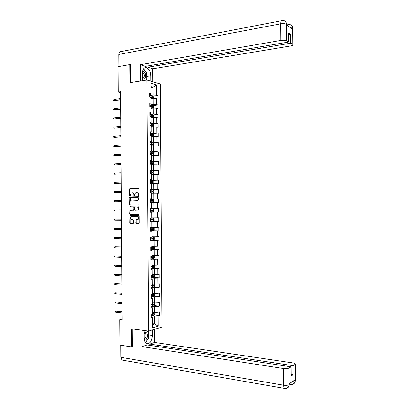 <?xml version="1.0" encoding="UTF-8"?>
<svg xmlns="http://www.w3.org/2000/svg" width="409" height="409" viewBox="0 0 409 409"><rect width="100%" height="100%" fill="white"/><g stroke="black" fill="none" stroke-linecap="round" stroke-linejoin="round"><path stroke-width="0.61" d="M138.661 195.793L138.988 195.364L138.948 188.973L138.467 188.385L129.817 188.682L129.541 189.239L129.581 195.558L130.047 195.931L131.095 192.966L132.409 192.767C133.319 192.864 133.825 193.488 133.922 194.648L133.932 195.471L134.403 195.839L135.451 192.869L136.79 192.665C137.71 192.757 138.216 193.385 138.319 194.551L138.661 195.793M135.834 223.145L136.309 223.749L138.702 223.779L139.178 223.181L139.126 216.08L138.651 215.477L129.96 215.523L129.765 223.074L130.231 223.672L133.314 223.636L133.528 220.098L133.058 219.495L131.642 219.485C130.251 218.856 130.047 217.854 131.033 216.479L137.194 216.315C138.6 216.928 138.809 217.936 137.833 219.326L136.054 219.592L135.834 223.145L136.693 223.733L138.83 223.759M130.384 64.791L129.806 64.607L129.929 82.674L146.867 80.072L148.564 331.116L131.565 328.805L131.688 346.924L119.949 345.078L119.781 319.598L122.102 319.894L120.589 91.734L118.278 92.066L120.599 92.644M129.806 64.607L118.109 66.652L118.278 92.066M138.579 205.073L139.05 204.464L139.004 197.368L138.523 196.775L129.863 196.995L129.638 204.561L130.108 205.154L138.579 205.073M139.065 206.724L138.866 214.352L130.169 214.413L129.704 213.815L129.934 210.277L133.774 210.134L134.009 207.598L133.538 207.005L129.98 207.031L129.832 206.238L138.585 206.126L139.065 206.724M146.867 80.072L160.364 84.049L162.02 327.047L148.564 331.116M154.341 314.976L159.367 315.564L159.346 311.939L158.038 312.287L158.002 306.469L159.305 306.142L159.28 302.522L157.976 302.834L157.935 297.021L159.239 296.724L159.219 293.105L157.91 293.386L157.869 287.573L159.178 287.307L159.152 283.688L157.848 283.938L157.808 278.125L159.111 277.89L159.091 274.27L157.782 274.495L157.741 268.682L159.05 268.478L159.024 264.853L157.716 265.047L157.68 259.234L158.983 259.061L158.963 255.441L157.654 255.605L157.613 249.792L158.922 249.648L158.897 246.024L157.588 246.157L157.552 240.349L158.856 240.231L158.83 236.612L157.526 236.714L157.485 230.906L158.794 230.819L158.769 227.199L157.46 227.276L157.424 221.463L158.728 221.407L158.702 217.787L157.399 217.833L157.358 212.02L158.666 212L158.641 208.38L157.332 208.391L157.291 202.583L158.6 202.588L158.574 198.968L157.271 198.953L157.23 193.145L158.539 193.181L158.513 189.561L157.204 189.515L157.163 183.707L158.472 183.769L158.447 180.154L157.143 180.078L157.102 174.27L158.411 174.362L158.385 170.747L157.076 170.64L157.036 164.832L158.344 164.955L158.319 161.34L157.015 161.202L156.974 155.394L158.283 155.553L158.257 151.933L156.949 151.77L156.908 145.962L158.217 146.146L158.191 142.531L156.882 142.332L156.846 136.529L158.155 136.744L158.13 133.124L156.821 132.899L156.78 127.092L158.089 127.337L158.063 123.722L156.754 123.467L156.719 117.664L158.027 117.935L158.002 114.321L156.693 114.034L156.652 108.232L157.961 108.533L157.935 104.919L156.627 104.602L156.591 98.799L157.9 99.136L157.874 95.522L156.565 95.174L156.494 84.898L150.952 83.293L151.023 93.707L149.668 93.349L149.694 97.035L151.044 97.383L151.085 103.262L149.735 102.935L149.755 106.621L151.11 106.938L151.151 112.823L149.796 112.526L149.822 116.212L151.177 116.499L151.218 122.378L149.863 122.112L149.888 125.803L151.238 126.054L151.279 131.938L149.929 131.703L149.955 135.394L151.304 135.614L151.345 141.499L149.991 141.294L150.016 144.985L151.371 145.18L151.412 151.059L150.057 150.89L150.083 154.576L151.432 154.74L151.473 160.625L150.123 160.481L150.149 164.173L151.499 164.3L151.54 170.185L150.185 170.078L150.21 173.769L151.565 173.866L151.606 179.75L150.251 179.674L150.277 183.365L151.627 183.431L151.667 189.316L150.318 189.27L150.343 192.961L151.693 192.997L151.734 198.881L150.379 198.866L150.405 202.557L151.759 202.562L151.795 208.447L150.446 208.462L150.471 212.153L151.821 212.128L150.471 212.102M159.367 315.564L158.063 315.917L158.135 326.218L152.608 327.865L152.537 317.425L151.187 317.793L151.161 314.097L152.511 313.744L152.47 307.849L151.12 308.187L151.095 304.49L152.445 304.163L152.404 298.273L151.054 298.58L151.028 294.884L152.378 294.587L152.342 288.698L150.993 288.974L150.967 285.277L152.317 285.017L152.276 279.122L150.926 279.367L150.901 275.671L152.25 275.441L152.209 269.551L150.86 269.761L150.834 266.07L152.184 265.87L152.148 259.976L150.793 260.16L150.773 256.463L152.122 256.295L152.082 250.405L150.732 250.559L150.706 246.862L152.056 246.724L152.015 240.835L150.665 240.952L150.64 237.261L151.99 237.154L151.954 231.264L150.599 231.356L150.578 227.66L151.928 227.583L151.887 221.698L150.538 221.755L150.512 218.063L151.862 218.017L151.821 212.128M151.105 306.244L154.602 306.622L154.643 312.44L152.501 312.2M151.115 307.179L151.979 307.271L152.47 307.849M154.643 312.44L158.038 312.287M154.602 306.622L158.002 306.469M151.044 296.822L154.541 297.159L154.576 302.982L152.434 302.762M151.049 297.665L151.913 297.752L152.404 298.273M154.576 302.982L157.976 302.834M154.541 297.159L157.935 297.021M150.982 287.399L154.474 287.701L154.515 293.519L152.373 293.325M150.982 288.156L152.342 288.698M154.515 293.519L157.91 293.386M154.474 287.701L157.869 287.573M150.916 277.982L154.413 278.243L154.449 284.061L152.306 283.887M150.921 278.647L152.276 279.122M154.449 284.061L157.848 283.938M154.413 278.243L157.808 278.125M150.855 268.56L154.346 268.785L154.387 274.603L152.245 274.454M150.855 269.137L152.209 269.551M154.387 274.603L157.782 274.495M154.346 268.785L157.741 268.682M150.788 259.142L154.28 259.326L154.321 265.144L152.179 265.017M150.793 259.628L152.148 259.976M154.321 265.144L157.716 265.047M154.28 259.326L157.68 259.234M150.727 249.725L154.219 249.868L154.259 255.686L152.117 255.584M150.727 250.124L152.082 250.405M154.259 255.686L157.654 255.605M154.219 249.868L157.613 249.792M150.66 240.303L154.152 240.415L154.193 246.233L152.051 246.152M150.665 240.615L152.015 240.835M154.193 246.233L157.588 246.157M154.152 240.415L157.552 240.349M150.599 230.891L154.091 230.957L154.132 236.775L151.99 236.719M150.599 231.111L151.954 231.264M154.132 236.775L157.526 236.714M154.091 230.957L157.485 230.906M150.532 221.473L154.024 221.504L154.065 227.322L151.923 227.286M150.538 221.606L151.887 221.698M154.065 227.322L157.46 227.276M154.024 221.504L157.424 221.463M150.471 212.056L153.963 212.051L153.999 217.869L151.862 217.859M153.999 217.869L157.399 217.833M153.963 212.051L157.358 212.02M151.759 202.629L153.896 202.603L153.937 208.416L151.795 208.432M153.937 208.416L157.332 208.391M153.896 202.603L157.291 202.583M151.693 193.201L153.835 193.15L153.871 198.968L150.384 199.025M150.384 198.948L151.734 198.881M153.871 198.968L157.271 198.953M153.835 193.15L157.23 193.145M151.632 183.774L153.769 183.697L153.81 189.515L150.318 189.607M150.318 189.444L151.667 189.316M153.81 189.515L157.204 189.515M153.769 183.697L157.163 183.707M151.565 174.346L153.707 174.249L153.743 180.067L150.256 180.195M150.251 179.945L151.606 179.75M153.743 180.067L157.143 180.078M153.707 174.249L157.102 174.27M151.504 164.919L153.641 164.801L153.682 170.614L150.19 170.788M150.19 170.446L151.54 170.185M153.682 170.614L157.076 170.64M153.641 164.801L157.036 164.832M151.437 155.497L153.579 155.354L153.615 161.166L150.129 161.376M150.123 160.947L151.473 160.625M153.615 161.166L157.015 161.202M153.579 155.354L156.974 155.394M151.376 146.074L153.513 145.906L153.554 151.719L150.062 151.964M150.062 151.448L151.412 151.059M153.554 151.719L156.949 151.77M153.513 145.906L156.908 145.962M151.31 136.647L153.452 136.463L153.487 142.276L150.001 142.557M149.996 141.954L151.345 141.499M153.487 142.276L156.882 142.332M153.452 136.463L156.846 136.529M151.248 127.23L153.385 127.015L153.426 132.828L149.939 133.15M149.934 132.455L151.279 131.938M153.426 132.828L156.821 132.899M153.385 127.015L156.78 127.092M151.187 117.807L153.324 117.572L153.36 123.385L149.873 123.743M149.868 122.961L150.732 122.874L151.218 122.378M153.36 123.385L156.754 123.467M153.324 117.572L156.719 117.664M151.12 108.385L153.257 108.129L153.298 113.942L149.812 114.336M149.806 113.467L150.665 113.37L151.151 112.823M153.298 113.942L156.693 114.034M153.257 108.129L156.652 108.232M151.059 98.968L153.196 98.687L153.232 104.494L149.745 104.929M149.74 103.973L150.599 103.866L151.085 103.262M153.232 104.494L156.627 104.602M153.196 98.687L156.591 98.799M150.977 87.495L153.114 87.189L153.171 95.057L149.684 95.527M149.674 94.479L150.538 94.361L151.023 93.707M153.171 95.057L156.565 95.174M150.972 86.585L153.114 87.189L156.494 84.898M131.688 346.924L132.26 346.735M122.097 319.005L119.781 319.598M152.577 323.693L154.72 323.969L154.668 316.08L151.172 315.671M152.583 324.588L154.72 323.969L158.135 326.218M151.177 316.689L152.041 316.791L152.537 317.425M154.668 316.08L158.063 315.917M152.874 96.192L157.874 95.522M152.9 105.542L157.935 104.919M152.92 114.893L158.002 114.321M152.94 124.244L158.063 123.722M152.961 133.595L158.13 133.124M152.976 142.951L158.191 142.531M151.437 155.313L152.992 155.297L153.707 154.781L153.697 152.976L152.986 152.301L158.257 151.933M152.772 161.667L158.319 161.34M151.949 171.054L158.385 170.747M151.627 183.523L153.181 183.513L153.896 182.946L153.886 181.141L153.16 180.497L150.256 180.481L158.447 180.154M150.318 189.781L158.513 189.561M150.384 199.101L158.574 198.968M150.471 212.01L158.666 212M150.532 221.33L158.728 221.407M150.594 230.656L158.794 230.819M151.765 240.017L158.856 240.231M153.165 249.408L158.922 249.648M150.788 258.871L158.983 259.061M153.804 268.146L159.05 268.478M153.917 277.506L159.111 277.89M154.029 286.873L159.178 287.307M154.137 296.239L159.239 296.724M154.239 305.61L159.305 306.142M138.84 195.722L138.697 194.561C138.6 193.396 138.089 192.767 137.168 192.675L136.908 192.67M132.526 192.772L132.792 192.777C133.702 192.874 134.208 193.498 134.305 194.653L134.443 195.809M138.605 188.406L130.2 188.697L129.924 189.249L130.093 195.896M138.625 196.785L130.246 197L130.026 204.561L130.451 205.149M138.344 198.038L138.007 197.624L130.573 197.757L130.256 199.045C130.353 200.2 130.854 200.829 131.764 200.931L137.511 200.65L138.349 198.912L138.344 198.038L138.723 198.043L138.007 197.624M132.092 200.931L131.764 200.931M138.723 198.043L138.728 198.917L137.889 200.655L132.143 200.931M138.728 214.413L130.169 214.413M130.476 210.211L130.067 210.804L130.088 213.81L130.553 214.403M133.559 210.2L134.157 210.129L134.408 209.597L134.392 207.593L133.538 207.005M138.62 206.126L130.359 206.192L130.353 207.026M137.133 210.19L137.721 210.006C138.728 208.605 138.523 207.598 137.107 206.98L134.924 207.056L134.684 209.597L135.159 210.195L138.099 209.996C139.111 208.605 138.907 207.598 137.49 206.974L137.107 206.98M136.555 219.521L136.197 220.103L136.217 223.125M137.301 219.526L138.216 219.316C139.193 217.925 138.978 216.918 137.577 216.305L137.194 216.315M131.938 216.284L137.577 216.305M130.471 215.456L130.103 216.039L130.149 223.058L130.619 223.657L133.211 223.687M152.894 98.727L153.324 98.477L153.314 96.672L152.588 95.88L149.684 95.762M151.432 98.917L151.059 98.917M152.179 98.82L151.054 98.773M151.049 97.623L152.266 97.69L152.281 96.969L149.694 96.907M149.771 97.056L151.596 97.061L151.903 97.531M113.85 99.571L113.426 100.512L113.86 100.634L113.85 99.571L120.635 98.646M120.645 99.714L113.86 100.634L120.645 99.97M142.485 78.446C143.723 79.402 144.694 79.131 145.399 77.623C146.008 74.003 145.093 71.826 142.659 71.079M142.48 77.684L144.183 76.902C144.622 74.852 144.147 73.38 142.751 72.47L142.475 72.419M143.554 68.906L146.724 72.868L146.765 79.31L145.21 80.328M144.479 340.273C145.635 340.283 146.524 339.388 147.153 337.594C147.731 333.355 146.744 331.786 144.193 332.89M144.27 338.938L145.931 337.103C146.335 335.477 146.12 334.317 145.292 333.626L144.198 333.662M144.183 330.845L144.418 330.554M146.713 330.866L148.472 331.996L148.513 338.453L145.41 342.425M146.729 74.177L146.959 76.376L150.727 75.777C150.466 71.641 149.086 68.957 146.591 67.73C144.065 67.316 142.685 69.152 142.45 73.231L142.501 80.742M150.727 75.777L150.763 81.217M152.828 81.826L152.741 68.804L147.879 67.219L290.661 43.196L292.742 44.402L292.588 28.052L292.558 29.065L286.464 25.194L286.428 24.116L286.51 40.788C285.206 40.215 283.304 40.108 280.804 40.455L280.676 23.819L118.84 54.453L118.922 66.509M147.869 65.926L147.879 67.219M288.596 34.514L290.594 34.162L288.58 32.93L288.647 42.03L145.267 66.365L140.226 64.724L280.804 40.455M140.338 81.074L140.226 64.724M152.741 68.804L290.533 45.997C292.404 45.65 293.233 45.2 293.018 44.642L292.742 44.402M118.84 54.453C118.963 52.337 119.714 51.37 121.1 51.565L281.407 20.752M288.647 42.03L286.51 40.788M290.594 34.162L290.661 43.196M130.016 64.673L130.379 64.607L130.502 82.587M146.12 72.117L143.646 68.778M146.959 76.376L146.984 80.108M146.407 80.144L146.402 79.55M290.221 27.582L292.547 28.124M289.24 24.53C291.28 24.652 292.394 25.823 292.588 28.042M283.161 20.537C285.155 20.701 286.244 21.892 286.428 24.111M144.178 330.518L144.229 338.079C144.305 340.646 145.011 342.399 146.35 343.335C149.791 344.102 151.836 341.484 152.485 335.472L152.445 329.94M142.01 330.227L142.117 346.622L147.143 344.945L291.065 366.827L288.938 368.074L289.091 384.813L289.127 383.719L295.17 379.833L295.247 380.728L295.124 364.445L295.4 364.204C295.605 363.657 294.771 363.223 292.89 362.906L154.592 342.456L149.75 344.071L149.755 345.344M154.505 329.317L154.592 342.456M142.117 346.622L283.227 368.478C285.743 368.785 287.645 368.652 288.938 368.074M123.022 360.217L121.974 360.032L120.844 357.302L120.762 345.206M291.065 366.827L291.131 375.958L293.125 374.721L293.059 365.656L295.124 364.445M293.059 365.656L149.75 344.071M131.887 346.858L132.265 346.919L132.143 328.887M293.125 374.721L291.121 374.399M145.512 342.563L147.925 339.204M148.503 337.149L148.702 334.94L152.485 335.472M148.677 331.08L148.702 334.94M148.099 331.76L148.099 331.055M289.424 383.959L289.132 384.685M285.492 388.438C287.082 388.509 288.197 387.804 288.841 386.326L289.091 384.823M291.602 384.419C293.181 384.506 294.296 383.816 294.945 382.359L295.206 380.861M152.864 108.175L153.39 107.858L153.375 106.054L152.669 105.297L149.75 105.169M151.657 108.324L151.12 108.313M152.352 108.237L151.12 108.18M151.11 107.035L152.332 107.092L152.352 106.371L149.755 106.32M149.755 106.452L151.667 106.458L151.964 106.933M152.669 105.297L152.69 108.196M152.843 117.623L153.452 117.24L153.441 115.435L152.715 114.678L149.812 114.581M151.882 117.731L151.182 117.71M152.537 117.659L151.182 117.593M150.941 116.447L152.393 116.493L152.424 115.778L149.822 115.727M149.822 115.849L151.739 115.854L152.025 116.335M113.912 108.763L113.487 109.689L113.922 109.822L113.912 108.763L120.696 107.91M120.706 108.978L113.922 109.822L120.706 109.213M113.973 117.95L113.544 118.871L113.978 119.014L113.973 117.95L120.757 117.178M120.767 118.247L113.978 119.014L120.767 118.457M152.828 127.071L153.518 126.626L153.503 124.822L152.777 124.08L149.873 123.993M152.097 127.143L151.248 127.112M152.731 127.081L151.248 127.005M150.21 125.865L152.46 125.9L152.491 125.185L149.883 125.139M149.883 125.251L151.811 125.256L152.087 125.742M151.31 136.514L152.864 136.494L153.579 136.008L153.569 134.203L152.843 133.477L149.939 133.406M152.864 136.494L151.31 136.417M149.95 135.277L152.521 135.307L152.562 134.592L149.945 134.556M149.95 134.653L151.877 134.653L152.148 135.144M151.376 145.911L152.925 145.895L153.646 145.394L153.631 143.59L152.905 142.879L150.001 142.823M152.925 145.895L151.376 145.829M150.016 144.689L152.588 144.714L152.629 143.999L150.011 143.968M150.011 144.05L151.949 144.055L152.209 144.551M114.034 127.143L113.605 128.053L114.039 128.201L114.034 127.143L120.819 126.442M120.829 127.511L114.039 128.201L120.829 127.7M114.096 136.335L113.661 136.647L113.666 137.235L114.101 137.393L114.096 136.335L120.88 135.706M120.89 136.775L114.101 137.393L120.89 136.943M114.157 145.527L113.722 145.829L113.728 146.417L114.162 146.586L114.157 145.527L120.941 144.975M120.952 146.044L114.162 146.586L120.952 146.187M153.007 155.287L152.986 152.301L150.067 152.235M152.992 155.297L151.437 155.246M150.077 154.106L152.649 154.121L152.7 153.411L150.072 153.38M150.072 153.452L152.02 153.457L152.271 153.958M114.213 154.72L113.784 155.011L113.789 155.599L114.223 155.778L114.213 154.72L121.003 154.244M121.013 155.313L114.223 155.778L121.013 155.435M151.504 164.715L153.053 164.699L153.774 164.167L153.758 162.363L153.032 161.688L150.129 161.652M153.053 164.699L151.504 164.658M150.144 163.523L152.715 163.534L152.767 162.818L150.139 162.797M150.139 162.859L152.092 162.859L152.332 163.37M114.275 163.912L113.845 164.198L113.85 164.786L114.285 164.975L114.275 163.912L121.064 163.513M121.074 164.582L114.285 164.975L121.074 164.684M151.565 174.122L153.114 174.106L153.835 173.554L153.825 171.749L153.094 171.09L150.195 171.064M153.114 174.106L151.565 174.076M150.205 172.935L152.777 172.941L152.838 172.23L150.2 172.215M150.2 172.261L152.163 172.261L152.388 172.782M114.336 173.109L113.907 173.38L113.907 173.968L114.341 174.168L114.336 173.109L121.125 172.782M121.136 173.851L114.341 174.168L121.136 173.927M153.181 183.513L151.627 183.493M150.272 182.353L152.843 182.353L152.905 181.642L150.267 181.632M150.267 181.662L152.235 181.668L152.45 182.194M114.397 182.302L113.968 182.567L113.968 183.155L114.402 183.365L114.397 182.302L121.187 182.051M121.197 183.12L114.402 183.365L121.197 183.176M150.343 192.941L153.242 192.915L153.963 192.337L153.948 190.528L153.222 189.904L150.323 189.899M153.242 192.915L150.343 192.92M150.333 191.775L152.905 191.765L152.976 191.054L150.328 191.049M150.328 191.069L152.301 191.069L152.506 191.611M114.459 191.499L114.024 191.755L114.029 192.342L114.464 192.562L114.459 191.499L121.248 191.325M121.258 192.394L114.464 192.562L121.258 192.429M150.405 202.343L153.324 202.312L154.024 201.724L154.014 199.919L153.288 199.311L150.384 199.321M153.309 202.322L150.405 202.337M150.4 201.192L152.971 201.177L153.043 200.466L150.394 200.466M150.394 200.476L152.373 200.476L152.557 201.039M114.52 200.696L114.085 200.942L114.091 201.53L114.525 201.76L114.52 200.696L121.309 200.594M121.32 201.663L114.525 201.76L121.32 201.678M153.349 208.718L150.446 208.738L153.349 208.718L154.075 209.311L154.091 211.116L153.39 211.719L153.37 208.733M153.39 211.719L150.466 211.76M153.114 209.878L152.445 209.883L152.337 210.594L150.461 210.604L152 210.599L153.032 210.589L153.114 209.878L150.456 209.889M114.586 210.957L114.152 210.717L114.147 210.129L114.581 209.894L121.371 209.868L115.272 209.883L114.581 209.894L114.586 210.957L121.381 210.937M153.416 218.125L150.512 218.161L153.416 218.125L154.142 218.703L154.152 220.507L153.452 221.126L153.431 218.14M153.452 221.126L150.532 221.177M150.522 220.032L153.099 220.006L153.181 219.296L150.517 219.306M152.516 219.29L152.399 220.001L150.522 220.016M121.432 219.112L114.638 219.091L121.432 219.142M114.648 220.154L114.213 219.909L114.208 219.321L114.638 219.091L114.648 220.154L121.442 220.211M150.594 230.599L153.498 230.548L154.219 229.904L154.203 228.094L153.477 227.537L151.928 227.573M153.477 227.537L151.928 227.542M150.589 229.454L153.16 229.418L153.252 228.713L150.584 228.728M152.613 228.713L152.465 229.408L150.589 229.423M121.493 228.365L114.699 228.294L121.493 228.416M114.709 229.352L114.269 229.096L114.269 228.508L114.699 228.294L114.709 229.352L121.504 229.485M150.66 240.022L153.564 239.96L154.28 239.296L154.27 237.491L153.544 236.944L151.99 236.99M153.544 236.944L151.99 236.954M150.65 238.876L153.222 238.836L153.319 238.125L150.645 238.15M152.705 238.13L152.526 238.815L150.65 238.83M121.555 237.619L114.76 237.491L121.555 237.69M114.765 238.554L114.331 238.289L114.331 237.701L114.76 237.491L114.765 238.554L121.565 238.764M150.722 249.444L153.626 249.372L154.346 248.692L154.331 246.883L153.605 246.356L152.056 246.417M153.605 246.356L152.056 246.361M150.716 248.299L153.288 248.253L153.385 247.542L150.711 247.573M152.792 247.552L152.593 248.222L150.716 248.243M121.616 246.872L114.822 246.693L121.616 246.97M114.827 247.757L114.392 247.481L114.387 246.893L114.822 246.693L114.827 247.757L121.626 248.038M153.692 258.785L154.408 258.089L154.398 256.279L153.687 255.778L152.117 255.84M153.707 258.769L153.687 255.778L152.117 255.773M150.778 257.721L153.349 257.67L153.457 256.964L150.773 256.995M152.874 256.97L152.654 257.634L150.778 257.655M121.677 256.131L114.883 255.896L121.677 256.244M114.888 256.959L114.454 256.673L114.448 256.085L114.883 255.896L114.888 256.959L121.688 257.317M150.849 268.294L153.753 268.197L154.469 267.486L154.459 265.676L153.733 265.18L152.184 265.262M153.733 265.18L152.184 265.185M150.844 267.149L153.416 267.087L153.523 266.382L150.839 266.423M152.951 266.392L152.715 267.046L150.844 267.067M121.739 265.385L114.944 265.098L121.739 265.523M114.949 266.162L114.515 265.865L114.51 265.277L114.944 265.098L114.949 266.162L121.749 266.591M150.916 277.721L153.82 277.614L154.536 276.883L154.525 275.073L153.799 274.592L152.245 274.69M153.799 274.592L152.245 274.597M150.906 276.571L153.477 276.51L153.59 275.799L150.901 275.85M153.027 275.814L152.782 276.458L150.906 276.479M121.8 274.644L115.001 274.301L121.8 274.802M115.011 275.364L114.576 275.063L114.571 274.47L115.001 274.301L115.011 275.364L121.81 275.87M153.84 284.015L152.312 284.112M153.211 283.958L152.306 284.01M153.902 287.006L153.881 284.02L154.587 284.47L154.597 286.28L153.881 287.026L150.977 287.149M150.972 285.998L153.544 285.927L153.661 285.221L150.982 285.272M153.104 285.242L152.843 285.871L150.972 285.891M121.862 283.897L115.062 283.509L121.862 284.081M115.072 284.572L114.632 284.255L114.632 283.667L115.062 283.509L115.072 284.572L121.872 285.15M153.769 293.452L152.373 293.539M153.119 293.391L152.373 293.427M154.009 293.473L154.648 293.872L154.663 295.676L153.948 296.443L151.044 296.576M151.033 295.426L153.605 295.349L153.728 294.644L151.903 294.695M153.181 294.664L152.91 295.283L151.033 295.308M121.923 293.156L115.123 292.711L121.923 293.36M115.133 293.774L114.694 293.452L114.694 292.864L115.123 292.711L115.133 293.774L121.933 294.434M153.707 302.89L152.439 302.967M153.027 302.824L152.434 302.839M154.152 302.936L154.714 303.274L154.725 305.078L154.029 305.84L151.105 306.004M151.1 304.853L153.672 304.771L153.794 304.066L152.445 304.117M153.252 304.091L152.971 304.7L151.095 304.725M121.984 302.415L115.185 301.919L121.984 302.645M115.19 302.982L114.75 302.057L115.185 301.919L115.19 302.982L121.994 303.713M153.656 312.333L152.501 312.399M152.93 312.246L152.501 312.256M154.311 312.404L154.776 312.67L154.791 314.48L154.075 315.278L151.172 315.431M151.161 314.286L153.733 314.194L153.861 313.488L152.511 313.545M153.324 313.514L153.038 314.112L151.161 314.138M122.046 311.678L115.246 311.126L122.046 311.924M115.251 312.19L114.811 311.254L115.246 311.126L115.251 312.19L122.056 312.997M138.697 194.561L138.319 194.551M134.31 195.476L133.932 195.471M134.305 194.653L133.922 194.648M129.965 195.568L129.581 195.558M129.924 189.249L129.541 189.239M130.384 188.641L130.001 188.631M138.702 195.384L138.324 195.379M130.026 204.561L129.638 204.561M129.975 197.547L129.592 197.537M130.44 196.939L130.057 196.933M137.225 200.86L136.841 200.855M138.728 198.917L138.349 198.912M130.088 213.81L129.704 213.815M130.067 210.804L129.684 210.809M134.408 209.597L134.024 209.602M134.392 207.593L134.009 207.598M130.359 206.192L129.975 206.197M136.197 220.103L135.814 220.114M132.005 216.284L131.621 216.295M130.619 223.657L130.231 223.672M130.149 223.058L129.765 223.074M130.103 216.039L129.714 216.049M136.693 223.733L136.309 223.749M152.623 98.763L152.603 95.9M151.228 96.902L151.223 95.757M151.243 98.768L151.233 97.623M286.382 24.187C285.083 23.558 283.181 23.436 280.676 23.819C280.763 21.304 281.331 20.215 282.389 20.562L283.038 20.537M287.225 25.68C287.553 24.647 288.018 24.274 288.621 24.566L289.117 24.535M292.9 28.85L292.619 28.17M286.76 24.964L286.458 24.233M120.844 357.302L283.35 385.171L283.227 368.478M291.274 384.424L290.456 384.327L289.869 383.243M285.088 388.453L284.219 388.346L283.35 385.171C285.865 385.513 287.767 385.365 289.061 384.731M295.518 380.053L295.247 380.728M292.818 381.341L295.175 380.774M151.294 106.309L151.284 105.164M151.304 108.18L151.299 107.035M151.632 106.452L152.327 106.366M152.751 117.634L152.731 114.699M151.356 115.721L151.35 114.576M151.371 117.593L151.361 116.447M151.693 115.849L152.388 115.773M152.818 127.071L152.797 124.096M151.422 125.134L151.412 123.988M151.432 127.005L151.427 125.854M151.759 125.246L152.455 125.18M152.879 136.478L152.859 133.498M151.483 134.546L151.478 133.4M151.499 136.417L151.488 135.272M151.821 134.648L152.516 134.587M152.946 145.88L152.925 142.899M151.55 143.958L151.54 142.813M151.56 145.829L151.555 144.684M151.887 144.045L152.583 143.994M151.611 153.375L151.606 152.225M151.627 155.246L151.616 154.096M151.949 153.447L152.644 153.401M153.073 164.689L153.053 161.703M151.678 162.787L151.667 161.642M151.688 164.658L151.683 163.513M152.01 162.848L152.71 162.808M153.135 174.091L153.114 171.11M151.739 172.204L151.734 171.059M151.754 174.076L151.744 172.93M152.076 172.25L152.772 172.22M153.196 183.498L153.181 180.512M151.805 181.622L151.795 180.471M151.816 183.493L151.811 182.342M152.138 181.652L152.838 181.632M153.263 192.905L153.242 189.919M151.867 191.039L151.862 189.888M151.882 192.91L151.872 191.765M152.204 191.059L152.9 191.039M153.324 202.312L153.303 199.326M151.928 200.456L151.923 199.311M151.944 202.327L151.933 201.182M152.266 200.461L152.966 200.451M151.995 209.873L151.984 208.728M152.005 211.75L152 210.599M152.337 210.594L153.032 210.589M152.056 219.296L152.051 218.15M152.071 221.167L152.061 220.022M152.399 220.001L153.099 220.006M153.518 230.533L153.498 227.547M152.122 228.718L152.112 227.568M152.133 230.589L152.128 229.444M152.465 229.408L153.16 229.418M153.579 239.945L153.559 236.959M152.184 238.14L152.179 236.99M152.199 240.011L152.189 238.861M152.526 238.815L153.222 238.836M153.646 249.357L153.626 246.371M152.25 247.563L152.24 246.412M152.26 249.434L152.255 248.289M152.593 248.222L153.288 248.253M152.312 256.985L152.306 255.835M152.327 258.856L152.317 257.711M152.654 257.634L153.349 257.67M153.774 268.181L153.753 265.196M152.378 266.407L152.368 265.262M152.388 268.284L152.383 267.133M152.715 267.046L153.416 267.087M153.835 277.593L153.815 274.608M152.439 275.835L152.434 274.684M152.455 277.706L152.445 276.561M152.782 276.458L153.477 276.51M152.506 285.262L152.496 284.112M152.516 287.133L152.511 285.988M152.843 285.871L153.544 285.927M153.963 296.423L153.942 293.468M152.567 294.69L152.562 293.539M152.583 296.561L152.572 295.41M152.91 295.283L153.605 295.349M154.029 305.84L154.009 302.921M152.634 304.117L152.623 302.967M152.644 305.988L152.639 304.843M152.971 304.7L153.672 304.771M154.091 315.257L154.07 312.379M152.695 313.545L152.69 312.394M152.71 315.416L152.7 314.27M153.038 314.112L153.733 314.194M130.2 188.697L129.817 188.682M130.246 197L129.863 196.995M137.889 200.655L137.511 200.65M130.318 210.272L129.934 210.277M134.157 210.129L133.774 210.134M130.215 206.238L129.832 206.238M138.099 209.996L137.721 210.006M136.437 219.582L136.054 219.592M138.216 219.316L137.833 219.326M130.348 215.512L129.96 215.523M142.465 72.516L142.751 72.47M144.295 68.119L146.591 67.73M286.786 24.908L287.701 24.734M291.53 25.404C292.66 26.81 293.115 27.817 292.895 28.436L293.018 44.642M285.375 21.437C286.504 22.832 286.965 23.86 286.755 24.52L286.76 25.384M294.945 382.359C293.959 383.939 292.461 384.593 290.456 384.327L289.49 384.163M288.841 386.326C287.824 387.957 286.285 388.627 284.219 388.346L121.974 360.032M288.856 386.285L289.419 383.53M294.966 382.313L295.523 380.462L295.4 364.204M151.667 106.458L152.352 106.371M151.739 115.854L152.424 115.778M151.811 125.251L152.491 125.185M151.877 134.653L152.562 134.592M151.949 144.055L152.629 143.999M152.02 153.457L152.7 153.411M152.092 162.859L152.767 162.818M152.163 172.261L152.838 172.23M152.235 181.668L152.905 181.642M152.301 191.069L152.976 191.054M152.373 200.476L153.043 200.466M152.526 219.29L153.181 219.296M152.874 228.703L153.252 228.713M153.038 238.12L153.319 238.125"/></g></svg>
